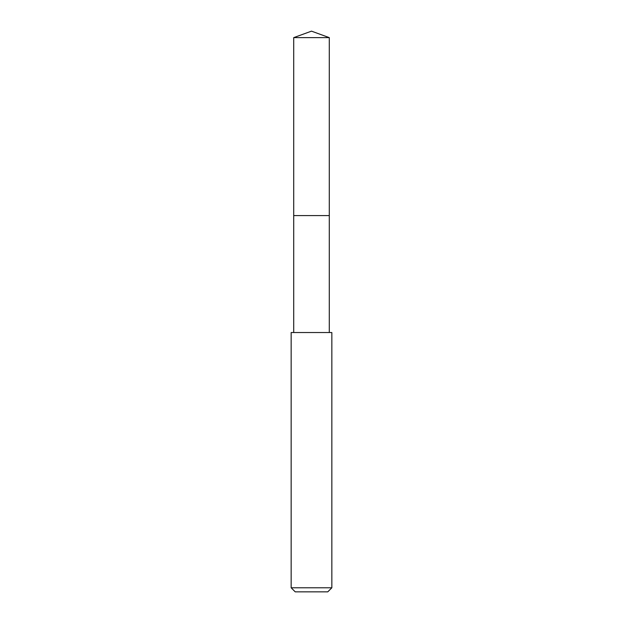 <?xml version="1.0" encoding="UTF-8"?>
<svg xmlns="http://www.w3.org/2000/svg" width="623" height="623" viewBox="0 0 623 623"><rect width="100%" height="100%" fill="white"/><g stroke="black" fill="none" stroke-linecap="round" stroke-linejoin="round"><path stroke-width="0.93" d="M329.294 332.534L329.294 37.629L293.706 37.629L293.706 215.589L329.294 215.589L293.706 215.589L293.706 37.629L311.5 31.15L293.706 37.629M311.5 332.534L291.159 332.534L291.159 587.785L331.841 587.785L331.841 332.534L311.5 332.534M291.159 587.785L295.232 591.85L327.768 591.85L331.841 587.785M311.5 31.15L329.294 37.629M293.706 332.534L293.706 215.589"/></g></svg>
